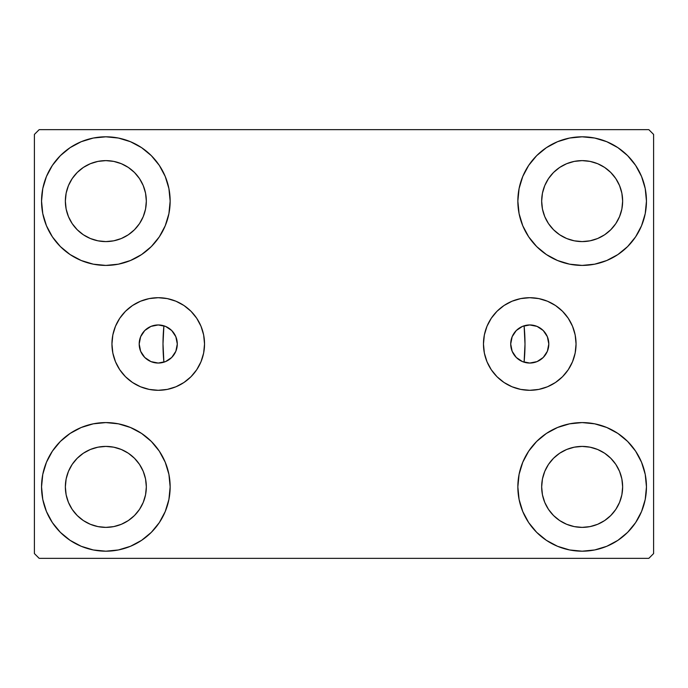 <?xml version="1.0" encoding="UTF-8"?>
<svg xmlns="http://www.w3.org/2000/svg" width="688" height="688" viewBox="0 0 688 688"><rect width="100%" height="100%" fill="white"/><g stroke="black" fill="none" stroke-linecap="round" stroke-linejoin="round"><path stroke-width="1.03" d="M510.711 344A19.049 19.049 0 0 1 529.76 324.951A19.049 19.049 0 0 1 548.809 344L547.364 351.293L543.236 357.476L537.053 361.604L529.76 363.049L522.467 361.604L516.284 357.476L512.156 351.293L510.711 344.017L512.156 336.707L516.284 330.524L522.467 326.396L529.76 324.951L537.053 326.396L543.236 330.524L547.364 336.707L548.809 344A19.049 19.049 0 0 1 529.76 363.049A19.049 19.049 0 0 1 510.711 344M139.191 344A19.049 19.049 0 0 1 158.24 324.951A19.049 19.049 0 0 1 177.289 344L175.844 336.707L171.716 330.524L165.533 326.396L158.24 324.951L150.947 326.396L144.764 330.524L140.636 336.707L139.191 344L140.636 351.293L144.764 357.476L150.947 361.604L158.24 363.049L165.533 361.604L171.716 357.476L175.844 351.293L177.289 344A19.049 19.049 0 0 1 158.24 363.049A19.049 19.049 0 0 1 139.191 344L139.191 344M483.466 344A46.294 46.294 0 0 1 529.76 297.706A46.294 46.294 0 0 1 576.054 344L575.168 353.03L572.536 361.716L568.254 369.723L562.5 376.74L555.483 382.494L547.476 386.776L538.79 389.408L529.76 390.294L520.73 389.408L512.044 386.776L504.037 382.494L497.02 376.74L491.266 369.723L486.984 361.716L484.352 353.03L483.466 344L484.352 334.97L486.984 326.284L491.266 318.277L497.02 311.26L504.037 305.506L512.044 301.224L520.73 298.592L529.76 297.706L538.79 298.592L547.476 301.224L555.483 305.506L562.5 311.26L568.254 318.277L572.536 326.284L575.168 334.97L576.054 344A46.294 46.294 0 0 1 529.76 390.294A46.294 46.294 0 0 1 483.466 344M111.946 344A46.294 46.294 0 0 1 158.24 297.706A46.294 46.294 0 0 1 204.534 344L203.648 353.03L201.016 361.716L196.734 369.723L190.98 376.74L183.963 382.494L175.956 386.776L167.27 389.408L158.24 390.294L149.21 389.408L140.524 386.776L132.517 382.494L125.5 376.74L119.746 369.723L115.464 361.716L112.832 353.03L111.946 344L112.832 334.97L115.464 326.284L119.746 318.277L125.5 311.26L132.517 305.506L140.524 301.224L149.21 298.592L158.24 297.706L167.27 298.592L175.956 301.224L183.963 305.506L190.98 311.26L196.734 318.277L201.016 326.284L203.648 334.97L204.534 344A46.294 46.294 0 0 1 158.24 390.294A46.294 46.294 0 0 1 111.946 344M41.547 486.889A64.302 64.302 0 0 1 105.849 422.587A64.302 64.302 0 0 1 170.151 486.889L168.913 499.436L165.249 511.502L159.315 522.613L151.317 532.357L141.573 540.355L130.453 546.298L118.388 549.961L105.849 551.191L93.301 549.961L81.236 546.298L70.124 540.355L60.381 532.357L52.383 522.613L46.44 511.502L42.776 499.436L41.547 486.889L42.776 474.35L46.44 462.284L52.383 451.165L60.381 441.421L70.124 433.431L81.236 427.489L93.301 423.825L105.849 422.587L118.388 423.825L130.453 427.489L141.573 433.431L151.317 441.421L159.315 451.165L165.249 462.284L168.913 474.35L170.151 486.889A64.302 64.302 0 0 1 105.849 551.191A64.302 64.302 0 0 1 41.547 486.889L42.776 474.35M517.849 201.111A64.302 64.302 0 0 1 582.151 136.809A64.302 64.302 0 0 1 646.453 201.111L645.224 213.65L641.56 225.716L635.617 236.835L627.619 246.579L617.876 254.569L606.764 260.511L594.699 264.175L582.151 265.413L569.612 264.175L557.547 260.511L546.427 254.569L536.683 246.579L528.685 236.835L522.751 225.716L519.087 213.65L517.849 201.111L519.087 188.564L522.751 176.498L528.685 165.387L536.683 155.643L546.427 147.645L557.547 141.702L569.612 138.039L582.151 136.809L594.699 138.039L606.764 141.702L617.876 147.645L627.619 155.643L635.617 165.387L641.56 176.498L645.224 188.564L646.453 201.111A64.302 64.302 0 0 1 582.151 265.413A64.302 64.302 0 0 1 517.849 201.111M517.849 486.889A64.302 64.302 0 0 1 582.151 422.587A64.302 64.302 0 0 1 646.453 486.889L645.224 499.436L641.56 511.502L635.617 522.613L627.619 532.357L617.876 540.355L606.764 546.298L594.699 549.961L582.151 551.191L569.612 549.961L557.547 546.298L546.427 540.355L536.683 532.357L528.685 522.613L522.751 511.502L519.087 499.436L517.849 486.889L519.087 474.35L522.751 462.284L528.685 451.165L536.683 441.421L546.427 433.431L557.547 427.489L569.612 423.825L582.151 422.587L594.699 423.825L606.764 427.489L617.876 433.431L627.619 441.421L635.617 451.165L641.56 462.284L645.224 474.35L646.453 486.889A64.302 64.302 0 0 1 582.151 551.191A64.302 64.302 0 0 1 517.849 486.889M41.547 201.111A64.302 64.302 0 0 1 105.849 136.809A64.302 64.302 0 0 1 170.151 201.111L168.913 213.65L165.249 225.716L159.315 236.835L151.317 246.579L141.573 254.569L130.453 260.511L118.388 264.175L105.849 265.413L93.301 264.175L81.236 260.511L70.124 254.569L60.381 246.579L52.383 236.835L46.44 225.716L42.776 213.65L41.547 201.111L42.776 188.564L46.44 176.498L52.383 165.387L60.381 155.643L70.124 147.645L81.236 141.702L93.301 138.039L105.849 136.809L118.388 138.039L130.453 141.702L141.573 147.645L151.317 155.643L159.315 165.387L165.249 176.498L168.913 188.564L170.151 201.111A64.302 64.302 0 0 1 105.849 265.413A64.302 64.302 0 0 1 41.547 201.111L42.776 188.564M163.004 344A180.996 180.996 0 0 1 163.916 325.811L163.916 325.811A180.996 180.996 0 0 0 163.916 362.189A180.996 180.996 0 0 1 163.004 344M524.996 344A180.996 180.996 0 0 0 524.084 325.811L524.084 325.811A180.996 180.996 0 0 1 524.084 362.189L524.084 362.189A180.996 180.996 0 0 0 524.996 344A180.996 180.996 0 0 1 524.101 361.94M65.36 201.111A40.489 40.489 0 0 1 105.849 160.622A40.489 40.489 0 0 1 146.329 201.111A40.489 40.489 0 0 1 105.849 241.591A40.489 40.489 0 0 1 65.36 201.111L66.134 209.006L68.439 216.6L66.134 209.006L65.36 201.111L66.134 193.208L65.36 201.111M541.671 486.889A40.489 40.489 0 0 1 582.151 446.409A40.489 40.489 0 0 1 622.64 486.889A40.489 40.489 0 0 1 582.151 527.378A40.489 40.489 0 0 1 541.671 486.889L542.445 494.792L544.75 502.386L542.445 494.792L541.671 486.889L542.445 478.994L541.671 486.889M541.671 201.111A40.489 40.489 0 0 1 582.151 160.622A40.489 40.489 0 0 1 622.64 201.111A40.489 40.489 0 0 1 582.151 241.591A40.489 40.489 0 0 1 541.671 201.111L542.445 209.006L544.75 216.6L542.445 209.006L541.671 201.111L542.445 193.208L541.671 201.111M65.36 486.889A40.489 40.489 0 0 1 105.849 446.409A40.489 40.489 0 0 1 146.329 486.889A40.489 40.489 0 0 1 105.849 527.378A40.489 40.489 0 0 1 65.36 486.889L66.134 494.792L68.439 502.386L72.18 509.387L68.439 502.386L66.134 494.792L65.36 486.889L66.134 478.994L65.36 486.889M648.836 129.662L39.164 129.662L34.4 134.427L34.4 553.573L39.164 558.338L648.836 558.338L653.6 553.573L653.6 134.427L648.836 129.662L39.164 129.662L34.4 134.427L34.4 553.573L39.164 558.338L648.836 558.338L653.6 553.573L653.6 134.427L648.836 129.662M93.301 423.825L105.849 422.587L118.388 423.825M594.699 264.175L582.151 265.413L569.612 264.175M569.612 423.825L582.151 422.587L594.699 423.825M118.388 264.175L105.849 265.413L93.301 264.175M164.441 325.983L163.89 326.095L163.004 343.837L163.856 361.578L163.916 362.189L164.441 362.017M523.559 362.017L524.11 361.905L524.996 344.163L524.144 326.422L524.084 325.811L523.559 325.983M518.872 328.365L518.262 328.804M514.787 332.218L514.228 332.966M511.812 337.602L511.468 338.677M511.468 349.323L511.812 350.398M514.228 355.034L514.787 355.782M518.262 359.196L518.872 359.635M169.128 359.635L169.738 359.196M173.213 355.782L173.772 355.034M176.188 350.398L176.532 349.323M176.532 338.677L176.188 337.602M173.772 332.966L173.213 332.218M169.738 328.804L169.128 328.365M77.219 229.732L83.351 234.771L90.352 238.512L97.945 240.817L105.849 241.591L113.744 240.817L121.337 238.512L113.744 240.817L105.849 241.591L97.945 240.817L90.352 238.512L83.351 234.771L77.219 229.732L72.18 223.6L68.439 216.6M134.478 229.732L139.509 223.6L143.25 216.6L145.555 209.006L146.329 201.111L145.555 193.208L143.25 185.614L145.555 193.208L146.329 201.111L145.555 209.006L143.25 216.6L139.509 223.6L134.478 229.732L128.338 234.771L121.337 238.512M134.478 172.482L128.338 167.442L121.337 163.701L113.744 161.396L105.849 160.622L97.945 161.396L90.352 163.701L97.945 161.396L105.849 160.622L113.744 161.396L121.337 163.701L128.338 167.442L134.478 172.482L139.509 178.613L143.25 185.614M77.219 172.482L72.18 178.613L68.439 185.614L66.134 193.208L68.439 185.614L72.18 178.613L77.219 172.482L83.351 167.442L90.352 163.701M553.522 515.518L559.662 520.558L566.663 524.299L574.256 526.604L582.151 527.378L590.055 526.604L597.648 524.299L590.055 526.604L582.151 527.378L574.256 526.604L566.663 524.299L559.662 520.558L553.522 515.518L548.491 509.387L544.75 502.386M610.781 515.518L615.82 509.387L619.561 502.386L621.866 494.792L622.64 486.889L621.866 478.994L619.561 471.4L621.866 478.994L622.64 486.889L621.866 494.792L619.561 502.386L615.82 509.387L610.781 515.518L604.649 520.558L597.648 524.299M610.781 458.268L604.649 453.229L597.648 449.488L590.055 447.183L582.151 446.409L574.256 447.183L566.663 449.488L574.256 447.183L582.151 446.409L590.055 447.183L597.648 449.488L604.649 453.229L610.781 458.268L615.82 464.4L619.561 471.4M553.522 458.268L548.491 464.4L544.75 471.4L542.445 478.994L544.75 471.4L548.491 464.4L553.522 458.268L559.662 453.229L566.663 449.488M635.617 236.835L633.596 239.691M553.522 229.732L559.662 234.771L566.663 238.512L574.256 240.817L582.151 241.591L590.055 240.817L597.648 238.512L590.055 240.817L582.151 241.591L574.256 240.817L566.663 238.512L559.662 234.771L553.522 229.732L548.491 223.6L544.75 216.6M610.781 229.732L615.82 223.6L619.561 216.6L621.866 209.006L622.64 201.111L621.866 193.208L619.561 185.614L621.866 193.208L622.64 201.111L621.866 209.006L619.561 216.6L615.82 223.6L610.781 229.732L604.649 234.771L597.648 238.512M610.781 172.482L604.649 167.442L597.648 163.701L590.055 161.396L582.151 160.622L574.256 161.396L566.663 163.701L574.256 161.396L582.151 160.622L590.055 161.396L597.648 163.701L604.649 167.442L610.781 172.482L615.82 178.613L619.561 185.614M553.522 172.482L548.491 178.613L544.75 185.614L542.445 193.208L544.75 185.614L548.491 178.613L553.522 172.482L559.662 167.442L566.663 163.701M52.383 451.165L54.404 448.309M77.219 515.518L83.351 520.558L90.352 524.299L97.945 526.604L105.849 527.378L113.744 526.604L121.337 524.299L113.744 526.604L105.849 527.378L97.945 526.604L90.352 524.299L83.351 520.558L77.219 515.518L72.18 509.387M134.478 515.518L139.509 509.387L143.25 502.386L145.555 494.792L146.329 486.889L145.555 478.994L143.25 471.4L145.555 478.994L146.329 486.889L145.555 494.792L143.25 502.386L139.509 509.387L134.478 515.518L128.338 520.558L121.337 524.299M134.478 458.268L128.338 453.229L121.337 449.488L113.744 447.183L105.849 446.409L97.945 447.183L90.352 449.488L97.945 447.183L105.849 446.409L113.744 447.183L121.337 449.488L128.338 453.229L134.478 458.268L139.509 464.4L143.25 471.4M77.219 458.268L72.18 464.4L68.439 471.4L66.134 478.994L68.439 471.4L72.18 464.4L77.219 458.268L83.351 453.229L90.352 449.488M52.383 236.835L54.404 239.691M635.617 451.165L633.596 448.309M645.224 499.436L646.453 486.889M645.224 213.65L646.453 201.111M158.24 297.706L167.27 298.592M158.24 390.294L149.21 389.408M529.76 390.294L538.79 389.408M529.76 297.706L520.73 298.592M163.116 325.579L163.916 325.811A180.996 180.996 0 0 0 163.916 362.189L163.116 362.421M160.493 362.92L158.98 363.04M156.064 362.929L154.843 362.748M150.878 361.57L150.371 361.346M147.266 359.575L146.148 358.723M144.145 356.823L143.147 355.627M141.676 353.408L140.971 352.041M139.965 349.392L139.638 348.111M139.638 339.889L139.965 338.608M140.971 335.959L141.676 334.592M143.147 332.373L144.145 331.177M146.148 329.277L147.266 328.425M150.371 326.654L150.878 326.43M154.843 325.252L156.064 325.071M158.98 324.96L160.493 325.08M524.884 362.421L524.084 362.189A180.996 180.996 0 0 0 524.084 325.811L524.884 325.579M527.507 325.08L529.02 324.96M531.936 325.071L533.157 325.252M537.122 326.43L537.629 326.654M540.734 328.425L541.852 329.277M543.855 331.177L544.853 332.373M546.324 334.592L547.029 335.959M548.035 338.608L548.362 339.889M548.362 348.111L548.035 349.392M547.029 352.041L546.324 353.408M544.853 355.627L543.855 356.823M541.852 358.723L540.734 359.575M537.629 361.346L537.122 361.57M533.157 362.748L531.936 362.929M529.02 363.04L527.507 362.92"/></g></svg>
